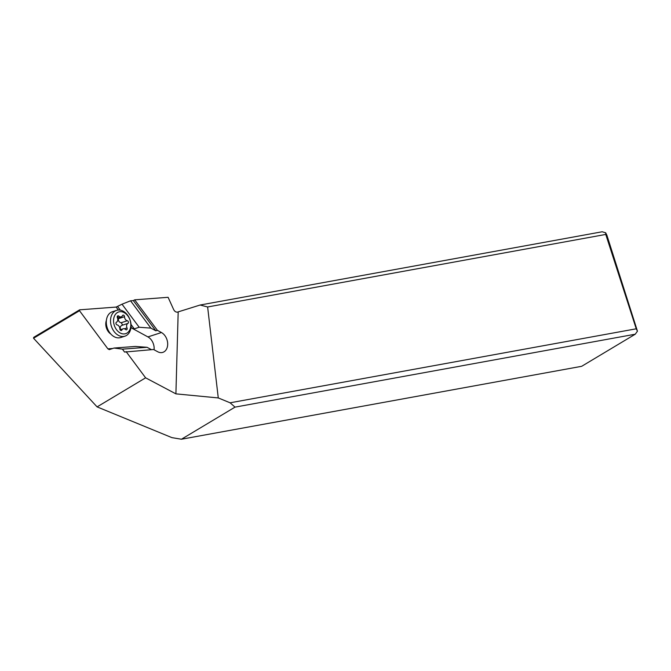 <?xml version="1.0" encoding="UTF-8"?>
<svg xmlns="http://www.w3.org/2000/svg" width="671" height="671" viewBox="0 0 671 671"><rect width="100%" height="100%" fill="white"/><g stroke="black" fill="none" stroke-linecap="round" stroke-linejoin="round"><path stroke-width="1.01" d="M97.094 406.886L171.935 437.643L181.43 439.228L235.018 407.129L230.103 402.801L218.276 397.937L175.903 393.86L145.615 377.823L97.094 406.886L33.55 338.243L79.497 310.723L79.664 309.817L33.693 337.362L33.55 338.243M122.424 349.146L147.075 347.293L135.374 346.437L114.003 348.048L122.424 349.146L124.588 352.065L153.575 349.499L157.635 351.713A10.761 7.826 72.1 0 0 162.852 352.359A10.761 7.826 72.1 0 0 167.683 344.441A10.761 7.826 72.1 0 0 161.443 332.531L157.375 330.317L155.831 330.811L150.874 328.111L139.182 327.255L122.013 304.198L116.158 307.075L79.664 309.817M122.013 304.198L130.551 300.801L133.336 300.591L134.678 299.828L168.102 297.303L173.596 309.457C174.552 311.336 175.81 312.233 177.379 312.132L200.134 305.02L602.172 231.772L605.67 232.787L606.878 235.185L637.45 331.189L635.252 334.208L581.665 366.307L181.43 439.228M157.375 330.317L134.678 299.828M126.064 351.562L145.615 377.823M175.903 393.86L178.184 312.015M218.276 397.937L207.624 306.974L200.134 305.02M230.103 402.801L636.242 328.798L605.762 234.431L207.624 306.974M605.762 234.431L605.67 232.787M635.252 334.208L235.018 407.129M637.45 331.189L636.242 328.798M114.003 348.048L109.298 349.625L107.872 348.836L79.497 310.723M112.728 348.475L107.872 348.836M131.004 327.012L131.843 328.144L147.914 336.909A10.761 7.826 -107.9 0 1 154.154 348.819A10.761 7.826 -107.9 0 1 154.095 349.776M116.158 307.075L118.356 310.027M131.004 324.47L134.259 328.849L131.843 328.144M117.735 306.647L120.335 310.145M139.182 327.255L134.259 328.849M150.874 328.111L130.551 300.801M155.831 330.811L133.336 300.591M147.075 347.293L151.403 349.658M130.77 328.706A13.563 9.864 72.1 0 0 127.347 314.833A13.563 9.864 72.1 0 0 116.611 310.363A13.563 9.864 72.1 0 0 110.799 317.819A13.563 9.864 72.1 0 0 114.213 331.692A13.563 9.864 72.1 0 0 124.957 336.163A13.563 9.864 72.1 0 0 130.77 328.706M113.793 318.23A11.407 8.295 -107.9 0 1 124.21 312.644A11.407 8.295 -107.9 0 1 130.585 327.389A11.407 8.295 -107.9 0 1 120.168 332.975A11.407 8.295 -107.9 0 1 113.793 318.23M116.611 310.363L112.392 311.73A13.563 9.864 72.1 0 0 106.58 319.186A13.563 9.864 72.1 0 0 110.002 333.059A13.563 9.864 72.1 0 0 120.738 337.53L124.957 336.163M119.857 328.907A1.417 1.032 72.1 0 0 121.879 330.006A3.556 2.583 -107.9 0 1 123.17 328.798A3.556 2.583 -107.9 0 1 125.569 329.511A1.417 1.032 72.1 0 0 127.004 327.943A3.556 2.583 -107.9 0 1 127.901 323.414A1.417 1.032 72.1 0 0 127.314 320.738A3.556 2.583 -107.9 0 1 124.521 316.712A1.417 1.032 72.1 0 0 122.499 315.605A3.556 2.583 -107.9 0 1 121.208 316.821A3.556 2.583 -107.9 0 1 118.809 316.108A1.417 1.032 72.1 0 0 117.375 317.677A3.556 2.583 -107.9 0 1 117.71 320.369A3.556 2.583 -107.9 0 1 116.477 322.197A1.417 1.032 72.1 0 0 117.064 324.873A3.556 2.583 -107.9 0 1 119.857 328.907M117.794 317.123L118.415 318.691C118.23 320.973 119.161 322.315 121.208 322.717L122.457 324.605L121.795 325.393C120.067 326.441 119.774 327.951 120.897 329.914M161.443 332.531L147.914 336.909M106.395 320.369A9.688 7.046 72.1 0 0 105.976 321.862A9.688 7.046 72.1 0 0 110.824 334.041M120.671 330.4L121.879 330.006M117.24 316.611L118.809 316.108M118.415 318.691L124.521 316.712M121.208 322.717L127.314 320.738M121.795 325.393L127.901 323.414M124.37 328.798L127.004 327.943M123.17 328.798L120.092 329.796M121.208 316.821L117.509 318.012"/></g></svg>
